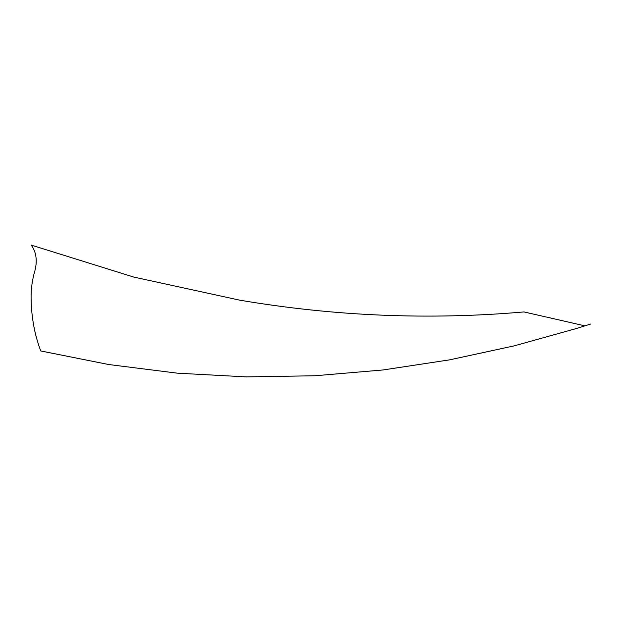 <?xml version="1.0" encoding="UTF-8"?>
<svg xmlns="http://www.w3.org/2000/svg" width="622" height="622" viewBox="0 0 622 622"><rect width="100%" height="100%" fill="white"/><g stroke="black" fill="none" stroke-linecap="round" stroke-linejoin="round"><path stroke-width="0.93" d="M584.937 325.866L523.988 311.933C429.234 320.143 334.527 316.225 239.867 300.193L133.839 277.093L31.263 245.115C36.309 252.128 37.507 260.75 34.832 270.982C32.165 280.079 30.921 289.347 31.1 298.785C31.458 317.624 34.676 335.017 40.749 350.956L108.656 364.515L177.356 373.169L246.328 376.885L315.027 375.75L382.934 369.973L449.535 359.866L514.355 345.824L576.944 328.362L590.9 323.953L576.944 328.362"/></g></svg>
